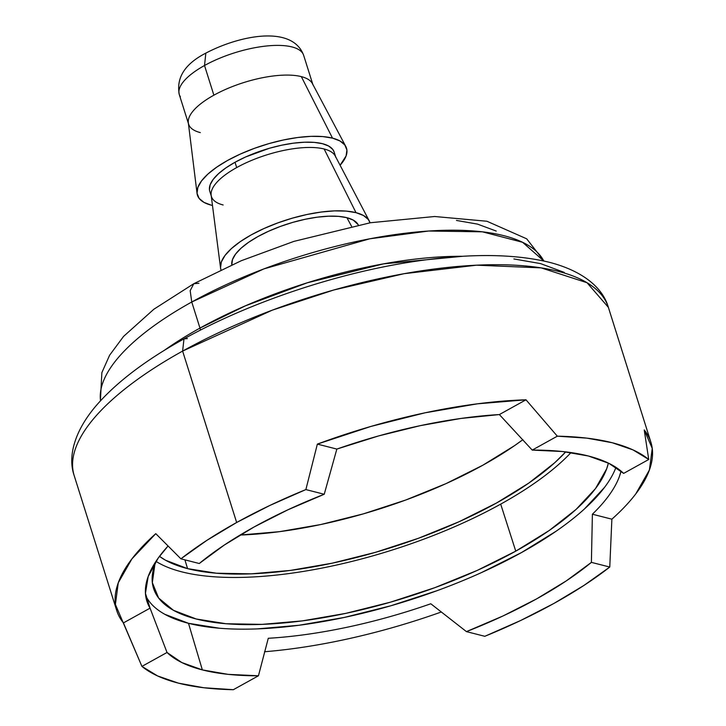 <?xml version="1.0" encoding="UTF-8"?>
<svg xmlns="http://www.w3.org/2000/svg" width="726" height="726" viewBox="0 0 726 726"><rect width="100%" height="100%" fill="white"/><g stroke="black" fill="none" stroke-linecap="round" stroke-linejoin="round"><path stroke-width="1.09" d="M73.816 474.368A280.027 99.444 -17.5 0 1 182.616 351.085L183.987 338.87L182.616 351.085L272.223 310.183L333.751 290.001L404.064 273.693L476.61 265.181L541.115 267.867L587.016 282.713L608.361 307.325A280.027 99.444 162.5 0 0 182.616 351.085L236.658 522.493A280.027 99.444 -17.5 0 1 305.873 489.578L317.362 444.103A280.027 99.444 -17.5 0 1 525.996 399.799L557.323 436.181A280.027 99.444 -17.5 0 1 648.745 459.485L644.216 429.937A280.027 99.444 -17.5 0 1 650.886 442.216A280.027 99.444 -17.5 0 1 611.873 519.181L609.767 567.042A280.027 99.444 -17.5 0 1 554.011 603.388L583.895 585.455L609.767 567.042L611.873 519.181L592.389 514.217L611.873 519.181M462.761 256.287L383.5 263.865L307.261 282.804L245.424 305.818L199.977 328.088L200.521 330.076L199.977 328.088A232.801 82.673 -17.5 0 1 462.761 256.287M543.992 261.024L526.695 238.818L486.928 221.249L434.656 216.502L370.432 222.737L293.894 241.386L241.25 260.734L193.806 283.694L190.176 290.672L191.755 302.007L263.892 268.901L369.697 238.818L428.658 231.022L482.4 231.821L522.575 242.284L543.774 260.979A232.801 82.673 162.5 0 0 191.755 302.007L199.977 328.088L191.755 302.007L190.176 290.672L193.806 283.694L198.915 283.276M180.366 96.749A65.204 23.15 -17.5 0 1 204.523 65.503L213.88 95.188A65.204 23.15 -17.5 0 1 301.326 76.62L332.508 138.131A78.154 27.751 -17.5 0 1 345.803 146.498L312.416 83.599A65.204 23.15 162.5 0 0 301.326 76.62A65.204 23.15 -17.5 0 1 313.006 84.996L303.649 55.321A65.204 23.15 162.5 0 0 204.523 65.503L205.839 53.125L204.523 65.503A65.204 23.15 -17.5 0 1 302.66 53.234M145.654 595.574A248.265 88.164 162.5 0 0 188.479 623.298L202.345 669.898A249.172 88.481 -17.5 0 1 167.025 652.483L150.055 608.152A248.455 88.227 -17.5 0 1 146.697 600.574A248.455 88.227 -17.5 0 1 168.015 546.052L158.241 558.031L148.195 576.462L145.445 593.342L150.055 608.152L123.429 622.908L141.924 666.395L167.025 652.483L150.055 608.152L123.429 622.908A280.027 99.444 -17.5 0 1 116.75 610.63A280.027 99.444 -17.5 0 1 155.772 533.664L131.896 558.902L118.256 582.815L115.398 604.449L141.924 666.395L157.651 675.97L178.442 683.148L203.852 687.749L233.345 689.7L258.447 675.788L233.345 689.7A280.027 99.444 -17.5 0 1 141.924 666.395L167.025 652.483L181.79 662.539L202.345 669.898L188.479 623.298L219.615 628.253M532.222 450.093A249.172 88.481 -17.5 0 1 588.323 455.982A249.172 88.481 -17.5 0 1 623.643 473.397L648.745 459.485L623.643 473.397L608.878 463.342L588.323 455.982L562.541 451.527L532.222 450.093L557.323 436.181L532.222 450.093L499.361 414.564L525.996 399.799L477.39 403.828L424.991 412.822L370.913 426.434L317.362 444.103L305.873 489.578L269.927 505.423L236.658 522.493L206.774 540.425L180.901 558.829L155.772 533.664L180.901 558.829L199.269 563.512A249.172 88.481 -17.5 0 1 324.232 494.261L336.846 449.076A248.455 88.227 -17.5 0 1 499.361 414.564L532.222 450.093M156.135 561.461A237.774 84.434 162.5 0 0 500.695 504.125L515.759 551.143A238.237 84.597 -17.5 0 1 153.476 588.105A238.237 84.597 -17.5 0 1 156.616 560.363L154.838 564.71L152.342 582.642L158.631 598.043L173.46 610.321L196.247 618.997L226.131 623.743L261.95 624.378L302.343 620.884L345.748 613.379L390.497 602.163L434.865 587.661L477.163 570.436L515.759 551.143L500.695 504.125A237.774 84.434 162.5 0 0 571.017 452.579M187.589 568.639A230.296 81.775 -17.5 0 1 159.466 556.343L165.564 560.245L187.589 568.639L184.903 559.855L187.589 568.639A230.296 81.775 -17.5 0 0 565.717 451.881L554.782 462.689L528.746 483.126L496.457 503.045L459.15 521.695L418.267 538.347L375.369 552.359L332.109 563.204L290.155 570.455L251.105 573.839L216.475 573.222L187.589 568.639M522.911 439.647A226.948 80.595 -17.5 0 1 482.79 465.239L514.616 445.601L522.911 439.657M358.299 224.942L358.1 224.588A66.42 23.586 162.5 0 0 346.91 217.691L351.556 226.303L346.91 217.691L353.263 220.114L358.145 224.67M356.003 212.654A78.154 27.751 -17.5 0 1 369.325 221.067A78.154 27.751 -17.5 0 1 370.042 222.8L368.345 219.524L363.481 215.504L356.003 212.654L324.141 148.993L356.003 212.654L346.202 211.094L334.45 210.885L321.201 212.037L306.962 214.497L292.279 218.181L277.722 222.936L263.847 228.59L251.178 234.915L240.224 241.676L231.385 248.61L225.015 255.452L221.348 261.941L220.532 267.83L220.958 269.809A78.154 27.751 -17.5 0 1 220.55 267.985A78.154 27.751 -17.5 0 1 270.462 225.741A78.154 27.751 -17.5 0 1 356.003 212.654M369.325 221.067L335.258 156.017A65.204 23.15 162.5 0 0 324.141 148.993A65.204 23.15 -17.5 0 1 335.829 157.379L334.151 152.07A65.204 23.15 162.5 0 0 235.024 162.261L236.694 167.57A65.204 23.15 -17.5 0 1 324.141 148.993A65.204 23.15 162.5 0 0 236.694 167.57L235.024 162.261L245.588 156.979L269.31 148.295L281.552 145.227L293.431 143.176L304.484 142.214L314.294 142.387L322.471 143.694L328.706 146.062L332.762 149.42L334.187 152.161M345.803 146.498A78.154 27.751 -17.5 0 1 340.095 165.247L346.093 155.936L346.91 150.055L344.85 145L339.986 140.971L332.508 138.131L301.326 76.62A65.204 23.15 162.5 0 0 213.88 95.188L204.523 65.503A65.204 23.15 162.5 0 0 179.277 94.534L188.642 124.21A65.204 23.15 -17.5 0 1 213.88 95.188A65.204 23.15 162.5 0 0 188.315 122.721L197.045 193.397A78.154 27.751 -17.5 0 1 247.04 151.189A78.154 27.751 -17.5 0 1 332.508 138.131L322.707 136.57L310.946 136.361L297.696 137.513L283.458 139.973L268.783 143.648L254.218 148.413L240.342 154.057L227.683 160.392L216.729 167.152L207.89 174.086L201.519 180.928L197.853 187.417L197.036 193.297L199.096 198.352L203.961 202.382L211.438 205.222A78.154 27.751 -17.5 0 1 197.045 193.397M212.482 205.476A78.154 27.751 -17.5 0 1 211.438 205.222L212.482 205.476M200.322 132.595A65.204 23.15 -17.5 0 1 188.642 124.21M209.451 189.713L210.141 184.812L213.199 179.395L218.508 173.686L225.886 167.897L235.024 162.261A65.204 23.15 162.5 0 0 209.787 191.283L211.457 196.592A65.204 23.15 -17.5 0 1 236.694 167.57A65.204 23.15 162.5 0 0 211.148 195.149L220.55 267.985M223.145 204.968A65.204 23.15 -17.5 0 1 211.457 196.592M231.812 264.827L232.483 259.581L235.596 254.064L241.014 248.247L248.519 242.357L257.83 236.612L268.593 231.231L280.381 226.43L292.76 222.383L305.229 219.261L317.335 217.165L328.597 216.194L338.579 216.366L346.91 217.691A66.42 23.586 162.5 0 0 274.591 228.663A66.42 23.586 162.5 0 0 231.766 264.418L231.803 264.827M240.125 535.035L279.483 531.668L320.828 524.526L363.463 513.836L405.734 500.023L446.027 483.616L482.79 465.239A226.948 80.595 -17.5 0 1 240.125 535.035M456.472 220.441L477.508 224.107L496.239 231.059M100.542 400.725A232.801 82.673 -17.5 0 1 191.755 302.007A232.801 82.673 162.5 0 0 100.542 400.725M164.221 350.422A232.801 82.673 -17.5 0 1 199.977 328.088A232.801 82.673 162.5 0 0 164.221 350.422M608.379 463.097A238.237 84.597 -17.5 0 1 515.759 551.143L549.165 530.534L576.099 509.389L595.52 488.534L606.7 468.76L608.379 463.097M513.872 258.946L540.534 263.602L564.274 272.404M164.729 614.26L188.479 623.298A248.265 88.164 162.5 0 0 436.435 590.91A248.265 88.164 162.5 0 0 615.975 467.353M256.95 628.916L299.039 625.267L344.269 617.445L390.906 605.756L437.152 590.646M481.229 572.696L521.44 552.595L556.252 531.114M584.321 509.08L604.567 487.346M650.886 442.216L608.361 307.325C603.224 289.102 584.938 271.669 550.009 262.467C513.509 253.474 467.508 253.256 412.005 261.823C335.267 273.557 248.619 302.833 183.987 338.87L187.39 338.588M635.74 493.943L649.389 470.031L652.247 448.396L644.216 429.937L648.745 459.485L633.018 449.902L612.227 442.733L586.817 438.132L557.323 436.181L525.996 399.799L499.361 414.564L461.046 418.43L420.345 425.636L378.518 435.954L336.846 449.076L317.362 444.103L336.846 449.076L324.232 494.261L305.873 489.578L324.232 494.261L287.732 509.888L254.145 526.949L224.388 544.99L199.269 563.512L180.901 558.829A280.027 99.444 -17.5 0 1 236.658 522.493L182.616 351.085A280.027 99.444 162.5 0 0 74.224 475.739L116.75 610.63M592.389 514.217L591.4 562.369L609.767 567.042L591.4 562.369L592.389 514.217A248.455 88.227 -17.5 0 0 621.057 471.083L619.441 476.383M430.799 603.769L466.437 631.62A249.172 88.481 -17.5 0 0 591.4 562.369L566.28 580.891L536.523 598.932L502.937 615.993L466.437 631.62L484.805 636.303L520.742 620.458L554.011 603.388A280.027 99.444 -17.5 0 1 484.805 636.303L466.437 631.62L430.799 603.769A248.455 88.227 -17.5 0 1 268.275 638.281L258.447 675.788L228.127 674.354L202.345 669.898A249.172 88.481 -17.5 0 0 258.447 675.788L268.275 638.281M441.399 611.964A280.027 99.444 -17.5 0 1 264.536 651.739M179.313 94.625C176.073 77.709 184.912 63.879 205.839 53.125C239.253 35.51 292.442 24.566 303.677 55.412M193.806 283.694L153.867 309.231L123.583 336.392L109.626 355.205L101.867 372.62L100.388 400.897M183.987 338.87C145.826 360.014 116.704 382.112 96.612 405.153C74.061 431.317 67.618 456.926 74.224 475.739"/></g></svg>
